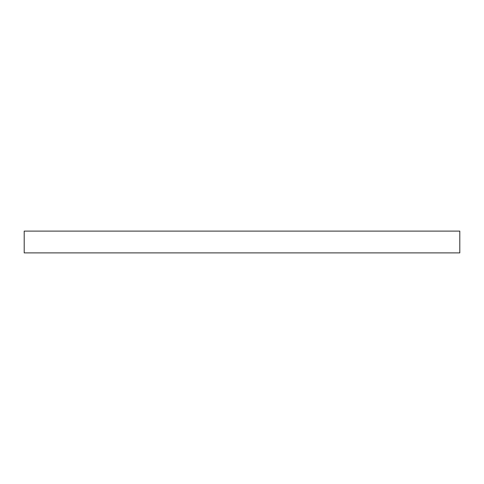 <?xml version="1.0" encoding="UTF-8"?>
<svg xmlns="http://www.w3.org/2000/svg" width="484" height="484" viewBox="0 0 484 484"><rect width="100%" height="100%" fill="white"/><g stroke="black" fill="none" stroke-linecap="round" stroke-linejoin="round"><path stroke-width="0.73" d="M24.2 231.11L24.2 252.89L459.8 252.89L459.8 231.11L24.2 231.11L24.2 252.89L24.2 231.11L459.8 231.11L459.8 252.89L24.2 252.89L459.8 252.89L459.8 231.11L28.387 231.11L459.8 231.11L459.8 252.89L24.2 252.89L24.2 231.11"/></g></svg>
